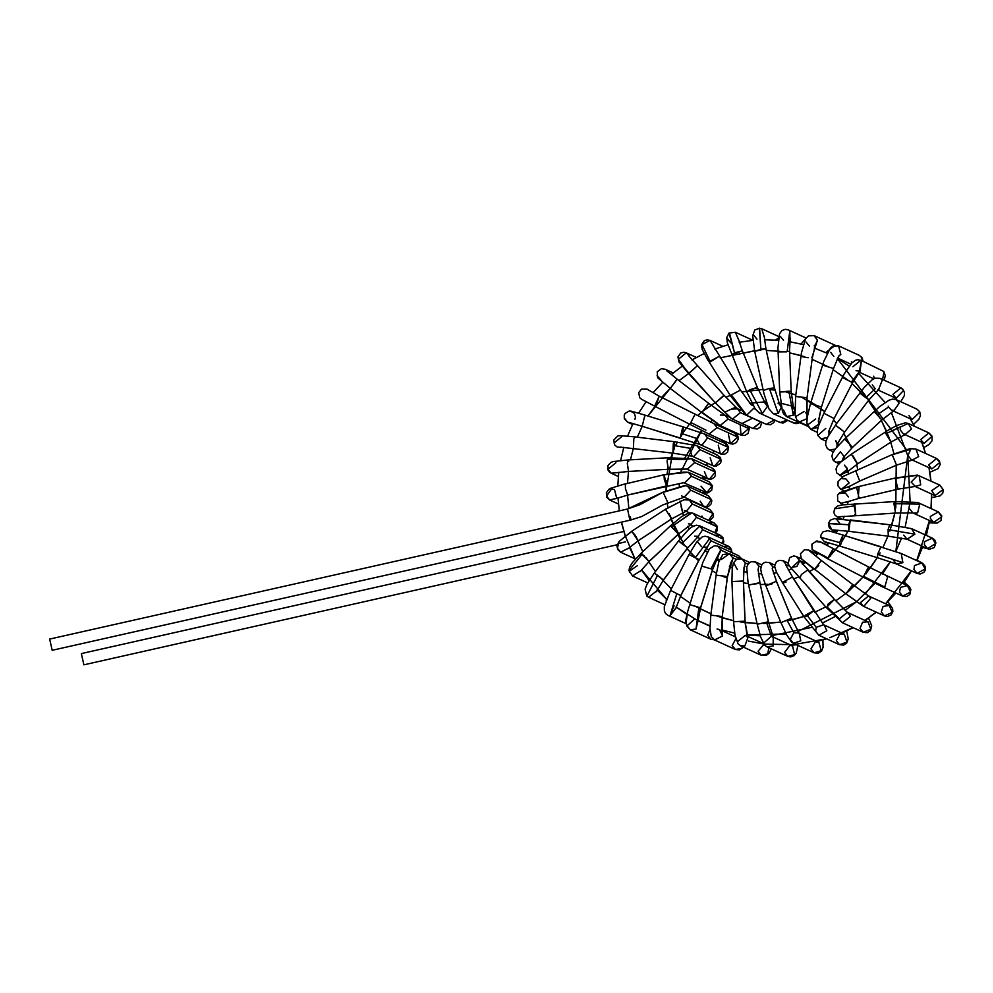 <?xml version="1.0" encoding="UTF-8"?>
<svg xmlns="http://www.w3.org/2000/svg" width="993" height="993" viewBox="0 0 993 993"><rect width="100%" height="100%" fill="white"/><g stroke="black" fill="none" stroke-linecap="round" stroke-linejoin="round"><path stroke-width="1.49" d="M617.236 544.747L83.884 664.826L81.352 653.593L623.803 531.478M709.933 509.533L713.098 513.505L708.592 520.382L713.098 513.505L709.933 509.533L689.241 500.05L692.394 504.034L686.424 511.01L692.394 504.034L713.098 513.505L692.394 504.034L689.241 500.05L683.929 499.764L665.459 509.372L671.678 518.83L665.459 509.372L683.929 499.764L685.666 499.678M702.597 517.638L701.989 516.012M669.009 513.592L671.678 518.83L638.065 540.788L631.846 531.329L619.024 541.508L631.871 531.156L665.484 509.21L683.929 499.764M625.503 541.806L618.478 543.568L617.447 548.235L620.6 552.207L628.544 548.161L620.6 552.207L617.696 549.477L617.001 546.063L619.024 541.508L618.478 543.568L619.024 541.508L631.846 531.329L638.164 540.8L671.678 518.83M631.846 531.329L635.396 535.537M709.908 522.603L713.955 522.839L717.107 526.824L714.799 532.745L717.107 526.824L713.955 522.839L693.251 513.356L696.416 517.341L691.066 524.316L696.416 517.341L717.107 526.824L696.416 517.341L693.251 513.356L691.5 512.847L671.467 526.911L678.405 534.048L671.467 526.911L691.749 512.909L688.559 513.021L681.459 516.757L670.647 525.657L671.467 526.911L670.647 525.657L641.242 553.126L649.099 561.43M673.75 528.425L678.405 534.048L649 561.517L678.405 534.048M688.459 523.82L691.438 524.155L678.504 534.06L649.099 561.529L642.061 554.379L644.358 555.894M642.061 554.379L628.966 570.603L629.351 571.223L628.966 570.603L642.061 554.379M641.242 553.126L632.355 562.659L629.612 567.127L628.966 570.603L632.615 576.002L640.696 570.764L632.504 575.952M629.463 572.018L629.351 571.223L637.506 565.588M715.68 535.153L720.198 535.215L723.363 539.199L722.544 543.556L723.363 539.199L720.198 535.215L699.494 525.731L702.659 529.716L698.017 536.617L702.659 529.716L723.363 539.199L702.659 529.716L699.953 525.967L696.279 525.173L691.401 527.209L687.801 530.274L678.567 540.9L687.752 547.838L681.645 543.494L699.953 525.967L681.645 543.494L678.567 540.9L680.9 542.426M687.653 547.813L663.361 579.974L687.653 547.813M678.567 540.9L654.275 573.06L663.361 579.974L656.596 574.575M657.354 575.655L646.927 596.135L657.354 575.655M654.275 573.06L647.026 584.244L645.09 589.134L646.728 595.999L648.566 597.277L656.559 591.009L648.566 597.277L646.927 596.135M666.142 600.256L666.514 599.164M723.525 546.423L728.49 546.274L731.655 550.259L731.667 552.53L731.655 550.259L728.49 546.274L707.798 536.791L710.951 540.775L707.078 547.491L710.951 540.775L731.655 550.259L710.951 540.775L707.798 536.791L704.943 536.232L702.15 536.928L696.329 542.463L689.005 554.504L699.246 559.767L695.274 557.768L709.809 538.367L695.274 557.768L690.433 555.199M699.159 559.729L680.701 595.589L699.159 559.729M689.005 554.504L670.56 590.363L680.701 595.589L671.976 591.058M674.086 605.78L669.94 615.871L667.954 615.375L669.94 615.871L676.816 593.64L669.94 615.871L675.724 608.212M670.56 590.363L664.305 606.661L664.367 610.943L665.583 613.5L667.855 615.337M686.151 622.586L685.493 620.873L686.759 615.933M741.697 558.836L738.581 555.695L741.461 558.749L738.581 555.695L717.877 546.212L721.042 550.196L717.976 556.564L721.042 550.196L727.521 553.163L721.042 550.196L717.877 546.212L714.6 545.678L709.436 548.769L702.821 562.497L687.628 611.663L686.138 622.164L686.709 625.813L690.209 629.761L696.006 629.09L697.645 621.841L696.006 629.09L698.948 607.331L700.586 607.952L712.626 569.461L711 568.852L712.552 569.411L700.499 607.902L690.222 604.762L698.948 607.331L696.006 629.09L690.209 629.761L687.044 625.789L694.604 619.135M720.881 549.613L711 568.852L720.881 549.613M702.274 566.283L711 568.852L701.654 566.022M690.209 629.761L710.901 639.244L714.054 639.691L710.901 639.244L707.748 635.259L709.983 629.401M736.322 559.369L732.611 557.681L732.722 559.158L730.376 563.54L732.722 559.158L732.611 557.681L736.322 559.369M721.39 559.444L729.445 553.697L732.611 557.681L729.445 553.697L722.854 554.541L718.858 561.653L716.102 575.133L710.827 615.064L709.958 628.693L711.311 636.612L714.637 640.001L722.581 635.917L721.7 631.436M732.722 559.158L727.509 576.648L732.722 559.158M716.226 575.22L727.348 576.548L716.102 575.133M727.435 576.585L722.234 616.579L727.435 576.585M710.951 615.151L722.159 616.516L710.951 615.151M722.06 616.479L722.581 635.917L722.06 616.479M717.045 629.028L719.428 629.537L722.581 635.917L714.538 639.951M714.637 640.001L735.341 649.484L741.523 648.466L742.776 646.803L741.523 648.466L735.341 649.484L732.176 645.5L735.801 638.884M747.915 564.185L745.321 562.994L743.894 568.145L745.321 562.994L747.915 564.185M737.365 569.486L734.112 563.714M749.665 562.46L742.156 559.022L745.321 562.994L742.156 559.022L736.694 559.158L733.442 562.907L732.251 568.269L731.94 581.55L743.36 581.017L731.94 581.55L733.591 621.717L745.011 621.171L747.878 637.717L744.837 621.395M744.949 566.519L744.092 567.276L744.949 566.519M743.36 581.017L745.011 621.171L743.36 581.017L731.953 581.526M745.011 621.171L733.591 621.717L734.994 635.259L738.122 643.911L740.505 645.773L744.874 645.897L747.878 637.717L744.874 645.897L740.48 645.748M737.352 641.788L745.296 635.309L747.282 637.01L745.085 621.246L743.434 581.079L744.092 567.276M740.505 645.773L761.209 655.243L767.75 653.89L768.83 647.721L767.75 653.89L761.209 655.243L758.044 651.271L764.027 644.283M760.874 566.966L758.776 565.998L758.056 570.181L758.776 565.998L760.874 566.966M755.524 561.976L758.776 565.998L755.611 562.013L751.378 561.678L748.35 563.627L746.748 567.239L747.965 581.662L748.66 585.088L759.906 582.643L748.66 585.088L757.2 624.274L768.371 621.755L766.596 622.71L771.387 636.252L766.596 622.71M758.069 583.524L748.97 584.803M759.831 582.568L768.371 621.755L759.831 582.568M768.371 621.755L757.2 624.274L760.812 637.382L764.784 645.239L767.03 646.89L773.137 645.959L773.262 637.382L773.137 645.959L766.944 646.853M763.865 642.918L771.387 636.252L773.41 637.63L768.445 621.829L759.906 582.643L758.093 569.188M767.03 646.89L787.734 656.373L794.599 654.635L792.526 645.909L794.599 654.635L787.734 656.373L784.569 652.401L789.944 645.413L792.526 645.909L773.063 636.997M774.701 567.562L772.566 566.581L772.405 569.572L772.566 566.581L774.701 567.562M769.352 562.572L772.566 566.581L769.414 562.609L765.466 562.187L763.654 562.932L761.83 564.694L760.712 568.989L761.482 573.358L765.789 585.647L776.439 581.277L765.789 585.647L780.945 622.648L791.52 618.217L787.35 620.824L793.792 632.777L787.35 620.824M772.194 583.822L765.789 585.647M776.365 581.215L791.52 618.217L776.365 581.215M791.52 618.217L780.945 622.648L786.667 634.949L791.595 642.148L793.407 643.352L800.78 640.808L799.228 633.497L800.78 640.808L793.407 643.352L790.242 639.368L793.792 632.777L798.198 632.889L818.89 642.372L821.248 650.676L818.89 642.372L815.327 641.999L810.946 648.851L814.099 652.823L821.248 650.676L814.099 652.823L818.306 653.183L821.559 651.011L823.048 647.448L822.936 639.914M789.435 566.184L786.282 564.744L786.394 566.308L786.282 564.744L789.435 566.184M783.055 560.722L786.282 564.744L783.129 560.76L779.133 560.35L776.389 561.864L774.577 566.06L776.427 572.129L782.782 583.176L784.42 581.315L792.501 577.032L784.42 581.315L782.782 583.176L804.094 616.889L805.733 615.027L813.826 610.732L807.421 615.722L804.094 616.889L818.815 635.235L826.834 630.754L824.264 625.131L826.834 630.754L818.815 635.235L815.663 631.25L816.221 627.34L807.421 615.722L816.221 627.34L823.607 624.771L844.311 634.254L846.917 642.123L844.311 634.254L839.793 634.192L836.354 640.733L839.519 644.718L846.917 642.123L839.519 644.718L818.815 635.235M786.108 582.01L782.782 583.176M792.439 576.97L813.751 610.683L792.439 576.97M813.751 610.683L805.733 615.027L804.094 616.889M804.802 562.944L799.539 560.536L804.802 562.944M799.502 560.524L792.203 567.251M801.5 558.91L796.349 556.539L799.502 560.486L796.349 556.539L793.779 555.956L789.696 557.569L788.107 563.49L789.361 566.072L825.965 607.17L842.511 622.797L850.455 616.281L847.625 612.507L850.455 616.281L842.511 622.797L827.032 606.909L828.236 603.881L834.405 599.375L827.032 606.909L839.37 618.9L847.302 612.346L867.994 621.817L870.824 629.239L867.994 621.817L862.607 622.214L860.05 628.308L863.202 632.28L870.824 629.239L863.202 632.28L842.511 622.797M800.197 577.529L801.401 574.5L800.197 577.529L799.129 577.789M801.401 574.5L807.632 570.032L801.401 574.5M807.582 569.994L834.405 599.375L807.582 569.994M792.116 567.214L796.858 566.519L799.377 561.666L798.881 559.58L834.455 599.412L828.236 603.881L827.032 606.909M815.588 555.782L814.968 555.497L815.588 555.782M817.599 554.168L808.662 550.072L811.169 552.331L808.662 550.072L804.504 549.688L800.432 553.821L801.289 558.6L814.359 569.622L821.348 560.486L814.372 569.634L802.704 559.816L845.875 593.789L863.749 606.425L870.923 598.034L868.627 595.999L870.923 598.034L863.749 606.425L845.899 593.802L852.85 584.629L850.269 589.693L845.899 593.802L862.78 605.854L860.596 602.453L868.54 595.961L889.244 605.445L892.248 612.396L889.244 605.445L883.062 606.45L881.288 611.924L884.453 615.908L892.248 612.396L884.453 615.908L863.749 606.425M818.753 565.538L814.372 569.634M821.385 560.524L852.875 584.654L845.899 593.802M815.29 541.458L820.715 542.141L816.891 540.937L811.889 544.201L812.125 549.613L827.976 558.935L833.251 548.707L827.889 557.917L812.411 549.725L827.889 557.917L827.976 558.935L863.24 577.144L868.515 566.916L866.045 573.855M830.781 555.646L827.889 557.917M820.144 541.83L868.515 566.916L833.251 548.707L868.515 566.916L863.24 577.144L881.908 586.602L884.763 587.086L887.692 576.734L886.699 576.139L887.692 576.734L884.763 587.086L863.153 576.126L884.763 587.086L881.908 586.602L902.6 596.085L910.531 592.089L907.391 585.622L910.531 592.089L902.6 596.085L899.447 592.101L900.539 587.372L907.391 585.622L868.515 566.916M828.385 543.556L824.364 541.706L826.61 542.215L824.364 541.706L820.863 537.287L839.668 542.625L842.995 535.041L841.17 543.779L839.581 546.038L839.668 542.625L821.161 537.461M824.364 541.706L820.863 537.287L820.913 535.128L822.961 531.838L827.777 530.684L831.414 531.59L842.97 535.041L839.668 542.625L839.581 546.038L877.514 557.743L877.601 554.33L880.928 546.746L842.995 535.041L880.928 546.746L877.601 554.33L877.514 557.743L896.418 563.95L902.873 562.671L901.21 553.486L902.873 562.671L877.601 554.33L902.873 562.671L896.418 563.95L893.253 559.965M896.418 563.95L917.11 573.42L925.128 568.927L921.901 562.957L925.128 568.927L917.11 573.42L913.957 569.448L914.503 565.551L921.926 562.969M836.677 532.099L831.911 529.927L836.106 530.113L831.911 529.927L828.46 523.336L848.643 524.763L850.269 519.91L848.816 531.317L848.643 524.763L828.758 523.584M836.702 519.463L839.867 523.448M831.911 529.927L829.18 527.531L828.46 523.336L830.309 520.158L834.319 518.619L889.666 524.751L911.636 528.661L914.901 534.172L911.636 528.661L932.328 538.144L935.605 543.618L932.328 538.144L934.823 540.118L935.89 542.873L934.264 547.577L929.423 549.253L922.522 547.391M850.269 519.91L848.643 524.763L848.816 531.317L888.263 536.17L888.09 529.617L889.716 524.763L850.269 519.91L889.666 524.751M889.716 524.763L888.09 529.617L888.263 536.17L907.068 539.224L914.901 534.172L888.09 529.617L914.901 534.172L907.019 539.211L903.68 535.14M906.845 539.125L927.536 548.608L935.605 543.618L927.536 548.608L924.384 544.623L924.545 541.657L932.328 538.144M841.592 518.967L837.335 517.018L843.032 516.41L837.285 516.993M834.964 508.739L854.179 505.847L854.849 503.774L855.718 514.784L854.179 505.847L834.964 508.739M837.335 517.018L834.976 515.156L833.822 512.425L834.716 508.366L837.72 505.946L842.287 504.878L894.532 501.589L917.656 502.446L919.766 504.121L917.656 502.446L938.36 511.929L941.637 516.894L938.36 511.929L930.342 516.422L930.404 518.408L933.569 522.392L941.637 516.894L933.569 522.392L912.865 512.909L909.7 508.925M854.849 503.774L854.179 505.847L855.718 514.784M894.619 501.602L893.948 503.687L895.487 512.624L893.948 503.687L894.532 501.589M893.948 503.687L919.766 504.121L893.948 503.687M913.361 513.108L917.631 512.86L919.766 504.121L917.631 512.86L913.361 513.108M912.89 512.922L895.165 513.083L841.952 516.645M847.265 501.713L840.475 503.377L847.265 501.713M843.405 504.717L837.695 500.882L837.558 495.135L839.73 492.702L839.507 493.558L856.314 487.402L839.507 493.558L845.266 492.913L848.419 496.897M856.587 487.104L859.119 498.287L898.069 489.139L915.372 486.421L911.152 482.114L917.83 475.225L895.19 478.303L898.069 489.139L895.19 478.303L917.395 475.088L895.376 477.981L856.5 487.079L839.73 492.702M915.198 486.409L920.734 484.845L919.096 475.622L920.734 484.845L915.198 486.409M914.305 486.086L935.009 495.569L943.04 489.574L939.8 485.105L943.04 489.574L935.009 495.569L931.732 490.592L939.8 485.105L917.395 475.088M848.742 486.582L841.208 489.425L849.164 482.946L846.011 478.961L842.126 478.676M840.649 489.127L837.918 485.751L838.104 481.506L843.591 476.23L892.148 454.633L896.518 465.158L892.148 454.633L910.06 448.637L915.906 449.022L918.686 456.544L915.906 449.022L936.61 458.493L939.775 462.477L936.61 458.493L939.44 461.062L940.185 464.501L938 468.696L929.895 472.258M855.581 470.508L859.715 480.935M847.91 487.203L859.876 480.972L896.518 465.158L912.741 459.883L911.115 459.474L907.962 455.502L910.718 449.295L892.384 454.732L910.718 449.295M892.248 454.645L896.518 465.158M912.493 459.908L918.686 456.544L912.493 459.908M911.115 459.474L931.819 468.957L939.775 462.477L931.819 468.957L928.654 464.985L936.61 458.493M852.677 455.502L857.642 463.843L846.855 472.258L847.153 468.2L844.348 465.134L847.513 469.106L839.557 475.585L847.501 471.551M842.486 476.925L836.702 472.941L836.032 468.944L837.384 465.729L840.674 462.167L851.349 454.198L887.965 430.341L896.753 425.488L905.281 422.819L908.198 423.428L911.462 428.964L905.331 434.388L911.462 428.964L908.198 423.428L886.29 433.544L900.44 426.816L900.241 429.907L903.407 433.891L905.641 434.301L891.255 441.885L885.061 432.253L891.255 441.885L857.642 463.843L851.349 454.198L857.058 463.421M885.061 432.253L890.671 441.475M904.834 434.549L924.098 443.374L931.93 436.411L928.889 432.911L931.93 436.411L924.098 443.374L921.231 440.346L920.945 439.39L928.889 432.911L932.042 436.163L932.042 440.805L928.827 444.591L923.775 447.62M843.616 457.115L841.965 461.05L843.616 457.115M841.17 461.72L835.448 462.241L841.17 461.72M833.437 460.603L840.339 451.815M840.488 451.889L843.504 455.799M848.059 442.096L852.478 447.396L844.72 438.993L852.478 447.396L881.883 419.915L874.125 411.524L881.883 419.915L894.308 410.444L891.391 410.097L888.499 407.031L877.464 414.615L888.499 407.031L888.226 406.125M838.948 463.843L833.326 460.566L831.898 456.284L832.705 453.093L835.361 448.898L844.72 438.993M844.621 438.98L879.562 406.658L889.095 400.167L892.583 399.087L896.183 399.633L899.224 403.158L896.183 399.633L916.874 409.116L919.717 411.723L920.474 415.397L918.972 419.145L913.535 424.408M874.125 411.524L881.883 419.915M893.948 410.606L899.224 403.158L893.948 410.606M893.266 410.965L912.083 419.58L919.754 412.145L912.083 419.58L908.93 415.595M838.018 443.784L837.397 443.486L838.018 443.784M837.298 443.71L836.814 447.098L837.298 443.71M833.388 451.778L829.304 449.903L835.125 449.196L829.192 449.854M835.895 440.768L837.248 443.424M841.679 429.696L835.473 425.227L844.559 432.141L868.85 399.98L859.764 393.067L868.85 399.98L879.103 388.983M829.304 449.903L827.256 448.402L825.617 444.616L825.928 441.488L827.864 436.771L835.473 425.227M835.374 425.203L864.344 387.282L872.102 379.835L875.181 378.184L880.17 378.333L882.355 380.071L880.232 378.37L900.936 387.841L903.605 390.423L900.936 387.841L892.98 394.333L896.145 398.305L903.605 390.423L896.145 398.305L877.849 389.926M859.764 393.067L868.85 399.98M865.97 397.535L875.218 388.722L872.276 384.85M878.693 389.256L882.355 380.071L878.693 389.256M830.086 432.874L828.956 432.365L828.944 434.797L828.956 432.365L830.086 432.874M826.015 441.14L821 438.844L827.454 437.578L820.938 438.807M817.959 435.319L825.791 428.38M828.696 431.459L834.12 418.549L823.979 413.311L834.12 418.549L852.577 382.677L842.424 377.452L852.577 382.677L860.497 370.563L859.392 371.047L861.477 360.608L860.72 360.211M821 438.844L817.723 435.331L817.239 431.272L818.406 426.109L823.892 413.274L844.137 374.063L851.771 362.991L855.457 360.26L857.815 359.702L861.477 360.608L860.062 370.972M823.979 413.311L834.12 418.549M852.577 382.677L842.337 377.414M856.053 370.724L859.764 371.059L851.46 382.069M852.888 366.74L860.844 360.26L883.77 371.456L885.272 375.652L884.254 380.207M882.628 379.463L883.969 371.879L882.628 379.463M874.56 378.42L873.592 376.223M818.989 424.383L818.393 421.553L819.424 423.192L818.989 424.098L810.921 429.423L807.669 424.88L815.712 418.959M817.189 432.303L810.921 429.423L818.046 427.313M821.422 407.018L810.573 403.63L821.422 407.018L818.393 421.255L818.989 424.098L818.393 421.255L821.484 407.018L810.499 403.58L823.743 361.489L830.384 348.096L832.804 346.123L838.588 345.874L840.81 354.389L838.588 345.874L859.293 355.357L862.073 357.828L863.116 361.303M818.406 422.099L821.484 407.018L833.524 368.54L822.552 365.101M838.961 355.767L840.81 354.389L838.526 356.413L833.524 368.54M838.626 356.264L840.81 354.389L838.626 356.264M833.797 356.338L830.644 352.354M862.545 361.042L861.44 357.083L862.545 361.042M851.733 363.041L851.336 361.837M807.508 415.558L807.408 416.204L807.508 415.558M807.508 425.674L799.34 421.938L807.073 418.636L799.328 421.938M796.076 416.34L804.131 411.487M806.44 413.436L807.297 415.459L806.44 413.436M795.691 396.468L807.024 397.908L807.048 418.674L806.589 397.734L795.616 396.406L801.463 352.701L805.608 338.7L808.476 335.87L814.161 335.646L817.413 340.264L814.161 335.646L835.287 345.341L826.908 351.609L827.343 352.887M808.165 357.728L800.892 356.475M811.864 357.803L817.413 340.264L811.864 357.803M815.03 345.527L817.413 340.264L815.03 345.527M809.369 346.098L806.204 342.126M807.756 426.27L805.522 424.768M807.334 426.096L786.642 416.626L793.283 415.148L794.586 410.134L793.32 407.577L794.685 410.183L793.283 415.148L786.642 416.626L783.551 409.985M779.766 392.036L791.198 391.49L788.876 391.205L793.283 415.148L788.876 391.205L779.691 391.962L777.941 347.997L779.53 333.797L782.037 330.483L785.314 329.316L788.293 329.875L806.068 338.017M791.433 406.162L793.457 407.912L791.198 391.49L789.534 351.323L778.115 351.87L789.534 351.323L790.18 338.154M786.779 351.832L778.115 351.87M787.226 351.038L789.807 330.905L787.226 351.038M783.502 340.338L780.337 336.354M789.969 339.047L789.807 330.905L789.969 339.047M800.954 344.025L805.435 338.985M799.886 422.695L796.249 423.663L793.879 423.105L799.539 422.521L793.879 423.105L792.402 422.099M781.367 407.242L778.189 413.448L773.063 413.56L778.189 413.448L781.367 407.242M777.978 403.158L779.592 404.387L774.466 387.953L769.376 388.424L763.294 390.472L769.376 388.424L778.189 413.448L769.376 388.424L774.466 387.953L765.926 348.766L754.68 351.224L752.694 335.634L754.891 329.924L759.633 328.236L760.849 349.251L765.926 348.766L754.767 351.299L760.849 349.251L759.384 328.174L761.768 328.745L764.176 336.962L761.768 328.745L778.735 336.515M779.443 404.139L781.131 407.142L779.443 404.139M756.976 339.209L753.811 335.224M775.533 340.065L778.487 337.968M787.896 420.362L783.03 423.08L780.088 422.509L787.375 420.126L780.088 422.509L778.984 421.839M780.088 422.509L759.384 413.038L762.413 413.498L767.341 406.547L765.243 403.208L768.048 406.882L767.341 406.547L762.413 413.498L759.335 413.001M756.778 388.04L749.678 389.79L762.413 413.498L749.678 389.79L757.349 387.407L765.38 403.369L764.225 402.587M749.678 389.79L746.773 391.838L749.678 389.79M759.384 413.038L755.288 409.054L746.773 391.838M741.622 351.038L734.522 352.788L731.618 354.824L734.522 352.788L741.622 351.038L731.618 354.824M746.699 391.763L727.422 342.995L726.69 337.719L728.986 333.077L734.522 352.788L729.47 333.065M738.37 339.308L735.391 332.295L738.37 339.308M735.329 332.258L728.986 333.077M730.6 342.746L727.447 338.774M775.036 420.2L773.808 422.584L770.27 424.793L766.373 424.359L774.379 419.902L766.373 424.359L765.665 423.974M755.388 409.203L753.625 408.396L746.637 415.223L745.669 414.875L746.637 415.223L753.625 408.396L755.388 409.203M712.813 344.943L740.344 389.864L751.142 404.784M746.637 415.223L731.345 394.929L730.687 396.07L731.345 394.929L746.637 415.223M766.373 424.359L745.669 414.875L730.687 396.07M740.281 390.175L731.345 394.929L740.281 390.175M718.969 356.475L710.032 361.229L709.374 362.371L710.032 361.229L718.969 356.475L709.374 362.371M710.032 361.229L702.001 344.645L710.032 361.229M701.505 344.819L709.983 340.4L713.259 345.502L709.983 340.4L707.165 339.829L704.385 340.624L701.505 344.819L702.225 349.499L707.364 359.168L730.625 396.008M709.921 340.376L722.854 346.296M761.892 422.31L760.216 427.176L757.349 428.939L753.153 428.579L761.06 421.926L752.868 428.442M753.153 428.579L732.449 419.096L740.406 412.616L737.588 408.806L740.406 412.616L761.097 422.099L740.406 412.616L732.449 419.096L731.543 418.574L715.556 403.059L688.72 373.678L715.556 403.059M731.742 409.104L737.65 408.855L723.996 395.251L715.444 402.873L730.935 418.19L715.494 403.009L679.038 361.986L688.72 373.678L697.185 365.908L688.621 373.492L678.331 359.317L686.287 352.838L689.192 355.941L686.287 352.838L683.78 352.254L680.701 353.049L677.934 356.884L679.026 361.961M730.947 418.214L732.449 419.096M715.444 402.873L724.021 395.562M697.185 365.908L688.72 373.678M689.452 356.822L689.192 355.941L689.452 356.822M681.496 363.301L678.989 361.03M748.859 426.605L749.343 428.616L748.064 433.42L744.874 435.455L741.001 435.12L748.784 428.566L747.506 425.997L748.784 428.566L741.001 435.12L740.219 424.979M748.784 428.566L728.08 419.083L720.124 425.563L728.08 419.083L748.784 428.566M720.335 415.062L725.027 415.148L728.08 419.083L725.002 415.136L708.779 403.419L701.803 412.579L708.779 403.419L677.251 379.252L670.287 388.412L701.803 412.579L670.25 388.387L677.251 379.252L666.812 370.823M717.79 423.552L702.299 412.467L717.79 423.552M740.828 435.046L720.124 425.563L701.803 412.579L708.543 403.394M677.015 379.227L670.287 388.412L657.639 377.725L657.242 371.779L661.375 368.701L665.049 369.21L673.18 372.934M667.557 371.506L666.899 370.588L667.557 371.506M660.829 379.897L657.093 375.689M691.538 422.844L705.936 430.155L691.538 422.844L689.887 424.346L695.15 414.118L689.887 424.346L709.076 434.078L717.033 427.598L713.868 423.614L717.033 427.598L737.737 437.081L717.033 427.598L709.076 434.078L730.414 443.809L737.737 437.081L734.572 433.097L737.737 437.081L730.414 443.809L728.378 434.102M689.887 424.346L654.61 406.125L689.887 424.346L654.61 406.125L659.24 396.195L654.61 406.125L641.652 399.323L639.691 397.696L638.698 392.62L641.515 389.095L646.89 389.033M734.572 433.097L713.868 423.614L659.24 396.195L647.312 389.306M659.24 396.195L656.261 404.635L647.945 416.017L670.238 388.375L661.983 396.989M647.895 389.628L647.151 389.157L647.895 389.628M696.416 438.385L682.501 433.804L696.416 438.385L699.643 444.392L702.2 444.889L707.587 437.913L704.434 433.929L707.587 437.913L728.291 447.384L707.587 437.913L702.2 444.889L699.643 444.392L721.452 454.248L728.291 447.384L725.126 443.412L728.291 447.384L721.452 454.248L720.335 453.875L718.262 445.149M725.126 443.399L704.434 433.929L683.544 427.015L682.551 428.057L680.155 438.012L682.551 428.057L683.544 427.015L682.501 433.804L680.131 438L642.198 426.295L680.131 438M683.544 427.015L645.611 415.31L644.618 416.352L642.198 426.295L644.618 416.352L645.611 415.31L631.598 411.239L629.165 411.052L625.069 413.436L624.249 415.099L624.312 418.686L627.588 422.162L629.86 422.67L627.588 422.162L624.436 418.177M630.716 411.226L634.378 413.373L635.495 417.122L634.899 419.344M713.061 452.634L720.235 457.326L721.203 460.615L720.558 463.172L715.866 466.276L712.788 465.655L714.389 466.114L720.744 459.176L717.579 455.191L720.744 459.176L714.389 466.114L712.788 465.655L710.181 457.785M720.744 459.176L700.04 449.692L693.623 456.631L692.282 456.259L693.623 456.631L700.04 449.692L720.744 459.176M712.788 465.655L692.096 456.184L689.539 448.191L674.756 445.708L689.539 448.191M717.591 455.204L696.887 445.72L700.04 449.692L696.887 445.72L674.309 441.724L673.266 443.883L672.906 453.143L673.266 443.883L674.309 441.724L674.756 445.708L672.857 453.131L620.315 447.135M674.309 441.724L634.862 436.883L633.807 439.043L633.41 448.277L633.807 439.043L634.862 436.883L620.265 435.629L617.795 435.952L613.773 440.06L614.816 445.149L617.162 446.974L620.848 447.322L617.162 446.974M614.009 442.99L621.953 436.51M615.759 472.792L628.594 471.452L627.315 463.483L627.961 459.958L627.315 463.483L628.519 471.439L668.363 469.292L667.085 461.311L667.73 457.798L667.085 461.311L668.277 469.279L686.672 469.081L709.461 479.073L715.32 472.085L712.155 468.1L715.32 472.085L709.461 479.073L707.364 478.564L704.372 471.613M715.32 472.085L694.616 462.601L687.181 469.292L694.616 462.601L715.32 472.085M685.455 459.474L691.463 458.629L694.616 462.601L691.463 458.629L667.73 457.798L668.426 459.238L685.455 459.474L668.426 459.238M667.73 457.798L627.961 459.958L628.656 461.397M627.961 459.958L613.252 461.559L611.03 462.328L608.001 465.506L607.952 469.863L609.379 471.998L611.142 473.189L616.678 472.705L611.142 473.189L607.977 469.217L615.933 462.726M683.11 482.511L706.817 492.702L712.192 485.726L709.027 481.742L712.192 485.726L706.817 492.702L701.008 486.235M712.192 485.726L691.488 476.243L684.462 483.045L691.488 476.243L712.192 485.726M684.127 472.072L688.323 472.258L691.488 476.243L688.323 472.258L664.007 474.753L664.317 479.631L666.626 485.962L664.317 479.631L664.205 474.84L684.127 472.072L664.205 474.84L666.539 485.949L627.837 495.01M683.532 482.722L627.75 495.06L625.441 488.73L625.329 483.951L625.441 488.73L627.663 495.048L666.539 485.949M664.007 474.753L625.329 483.951M625.131 483.852L610.856 488.221L608.734 489.462L606.363 492.789L606.735 497.183L609.702 500.013L616.529 498.3L609.702 500.013L606.537 496.028L611.477 489.09L614.493 489.549L616.69 498.089M681.508 495.867L703.491 506.157L706.557 506.604L711.435 499.665L708.282 495.693L711.435 499.665L706.557 506.604L703.491 506.157L700.202 501.18M711.435 499.665L690.743 490.194L684.202 497.108L690.743 490.194L711.435 499.665M708.282 495.693L687.578 486.21L690.743 490.194L687.578 486.21L684.673 485.577L663.25 492.069L640.088 504.63L627.539 509.012L49.65 639.082L52.182 650.303L629.972 520.22L641.689 516.546L662.691 505.003L684.45 497.083L682.787 496.674M685.418 485.701L663.163 492.379L667.842 502.57L663.163 492.379L685.418 485.701M663.225 492.081L627.539 509.012L629.885 520.208L627.539 509.012L663.225 492.081M627.539 509.012L629.885 520.208M906.336 449.506L837.36 358.56L849.214 366.082M858.349 373.083L885.123 402.488M891.255 412.232L907.739 455.551L895.835 551.525L901.557 538.094M882.429 574.028L890.361 561.827L865.35 593.839M797.925 631.498L856.574 601.721L845.13 610.335M835.051 616.616L822.415 623.021M811.318 627.464L772.405 635.52M760.29 635.83L746.674 634.974M734.634 633.124L721.526 629.885L734.634 633.124M709.958 625.913L697.731 620.451L709.958 625.913M695.882 619.495L676.034 606.959L687.032 614.468M666.551 599.176L641.416 569.746M629.45 547.267L635.185 559.27L625.292 535.922M625.267 535.823L621.506 522.132M748.548 641.093L763.84 644.023M790.825 645.14L826.524 638.772L816.817 641.416M829.776 637.717L853.012 627.613L841.779 633.1M864.94 620.414L876.174 612.11L864.94 620.414M903.034 583.623L911.363 570.789L885.582 603.769L895.736 592.945M916.738 560.598L929.473 520.518L916.738 560.598M931.012 508.565L931.571 493.993L931.012 508.565M930.875 481.022L928.964 467.653L930.875 481.022M925.513 453.416L921.752 442.295L925.513 453.416M914.491 426.307L910.171 418.698L914.491 426.307M896.468 399.769L894.556 397.585L896.468 399.769M850.728 364.158L847.786 362.743M681.061 506.579L683.42 515.454L680.106 501.093M687.789 526.364L689.142 529.033L687.789 526.364M701.641 546.771L697.123 541.421M704.943 550.172L707.165 552.257L704.943 550.172M716.4 559.506L719.006 561.194L716.4 559.506M792.973 406.398L780.672 403.146M766.224 401.755L749.752 403.22L766.224 401.755M735.664 407.167L724.418 412.331M712.291 420.387L710.429 421.913L712.291 420.387M685.033 457.574L701.666 430.379L680.937 471.737L681.533 468.981M679.398 483.517L679.274 486.384L679.398 483.517M700.164 491.969L700.301 490.393L700.164 491.969M702.2 478.614L702.734 476.441L702.2 478.614M706.371 465.456L707.339 463.16L706.371 465.456M712.664 452.945L713.917 450.934L712.664 452.945M720.943 441.488L722.172 440.085L720.943 441.488M731.034 431.471L731.742 430.888L731.034 431.471M742.64 423.217L752.719 418.103L742.64 423.217M630.307 516.732L631.027 519.984M636.029 536.53L642.781 551.698L636.029 536.53M646.182 557.843L655.43 571.534L646.182 557.843M659.861 577.007L671.33 588.849L659.861 577.007M680.391 596.408L690.048 603.099L680.391 596.408M696.043 606.661L710.988 613.823L698.712 608.113M722.085 617.758L733.542 620.699L717.442 616.243M740.219 621.916L757.026 623.467L745.147 622.599M768.768 623.294L780.697 622.052L763.667 623.492M787.089 620.935L803.833 616.467L792.228 619.806M814.781 612.247L825.704 606.897L814.781 612.247M835.758 600.827L845.639 593.603L835.758 600.827M850.194 589.792L863.016 577.02L854.489 585.882M870.402 567.884L877.278 557.669M887.99 536.133L882.976 547.379L888.052 535.972M891.838 525.024L894.842 513.096L889.865 531.081M895.785 507.957L896.22 465.407L895.785 507.957M894.06 454.037L890.733 442.22L894.023 453.851M886.55 431.223L881.337 420.436L889.12 437.615M880.431 418.785L868.316 400.7L875.305 410.332M865.263 396.989L852.093 383.608L860.608 391.825M848.432 380.493L833.164 369.681L848.432 380.493M827.839 366.616L812.125 359.329L827.839 366.616M804.541 356.661L789.596 352.85L801.016 355.593M780.051 351.348L766.286 350.417L780.051 351.348M754.581 350.752L720.099 357.852L755.524 350.69M688.633 373.567L679.038 380.629L688.633 373.567M699.655 444.392L642.223 426.295L637.32 437.181L642.21 426.295L629.003 422.459M633.422 448.29L630.443 459.833L633.422 448.29M628.482 471.414L627.514 483.306L628.482 471.414M627.551 494.973L628.867 508.664L627.551 494.973M667.966 507.634L667.135 502.93L667.966 507.634M672.596 452.671L666.055 490.902L666.278 480.91M666.998 474.22L667.941 468.758M670.834 457.649L674.52 448.004M675.538 445.807L677.375 442.108M682.737 433.072L689.477 424.135L682.737 433.072M697.756 415.459L701.381 412.256L697.756 415.459M715.668 402.277L701.741 411.958L715.121 402.599M725.809 397.225L730.265 395.437L725.809 397.225M741.709 391.987L763.009 389.43L741.709 391.987M769.724 389.616L774.95 390.088M786.344 392.148L795.877 395.028M802.257 397.585L824.811 411.685L820.988 408.632M833.437 419.902L836.627 423.552L833.437 419.902M851.584 448.24L843.74 433.246L850.505 445.758M856.711 464.451L857.679 469.404L856.711 464.451M859.044 486.52L858.225 498.498M854.836 514.324L854.539 515.293M848.407 530.423L842.163 541.098L848.01 531.218M827.231 558.55L838.8 545.79L831.489 554.367M813.639 569.076L809.208 571.757L813.639 569.076M798.459 577.045L793.68 578.894L798.459 577.045M783.787 581.848L782.174 582.221M765.293 584.43L760.253 584.505M748.35 583.611L743.509 582.817L748.35 583.611M722.743 576.312L727.224 578.174M716.375 573.197L712.204 570.814L716.375 573.197M695.1 557.582L687.082 548.719L698.588 560.822M684.152 544.847L670.56 517.676L675.563 530.349M677.797 534.718L680.168 538.827M760.315 584.505L767.502 584.306M816.184 405.218L806.8 399.745M795.803 394.991L791.297 393.501M880.083 552.865L879.004 554.764M877.353 557.557L866.715 572.638M746.537 634.961L786.133 633.931M856.574 601.721L875.764 582.593M905.157 527.047L909.873 503.302M910.097 501.328L907.739 455.551M827.132 353.285L826.213 352.863L827.132 353.285M796.436 644.742L764.523 644.109M709.647 520.866L713.148 517.142L713.408 513.853L709.995 509.558M689.514 512.835L685.902 511.184M684.45 510.514L686.734 510.923L671.777 518.842L638.164 540.8L627.899 548.831M620.6 552.207L634.912 558.761M715.543 533.08L717.12 530.696L717.132 526.153L713.955 522.839M693.3 526.042L690.371 524.701M649.099 561.529L640.249 571.509M632.615 576.002L647.734 582.928M723.14 543.829L723.785 541.557L722.916 537.61L720.198 535.215M699.804 538.529L697.148 537.312M694.703 536.195L698.427 536.344L687.752 547.838L663.448 579.999L656.311 591.716M648.566 597.277L664.727 604.675M732.126 552.741L730.587 547.826L728.49 546.274M708.63 549.837L706.073 548.67M702.994 547.255L707.5 547.081L699.246 559.767L680.788 595.626L675.625 608.858M667.954 615.375L686.237 623.753M719.553 559.63L716.921 558.438M718.373 556.006L712.626 569.461L700.586 607.952L697.669 622.388M697.719 620.551L701.703 622.375M710.901 639.244L714.215 639.79M739.847 558.463L729.445 553.697M732.325 567.661L729.47 566.358M730.699 562.82L727.509 576.648L722.234 616.579L721.787 631.871L719.428 629.537M721.576 630.518L735.292 636.798M735.366 649.496L739.437 649.881L743.62 647.188M746.959 636.066L763.629 643.7M771.362 648.876L769.078 653.171L766.546 655.206L761.209 655.243M761.743 564.831L755.611 562.013M797.925 645.425L796.138 653.245L794.152 655.641L790.676 656.932L787.734 656.373M774.689 565.029L769.414 562.609M798.198 632.889L799.353 633.658L791.595 618.279L776.439 581.277L772.219 568.517M793.407 643.352L814.099 652.823M787.983 562.994L783.129 560.76M823.607 624.771L792.501 577.032L785.972 565.278M846.681 630.965L848.258 638.933L846.582 643.315L843.727 645.078L839.519 644.718M834.455 599.412L847.302 612.346M868.552 618.08L871.73 625.863L870.439 630.667L867.249 632.69L863.202 632.28M810.437 551.674L821.348 560.486M852.875 584.654L868.54 595.961M887.941 601.671L892.608 608.585L892.868 611.601L891.093 614.915L887.556 616.479L884.564 615.958M827.157 544.971L819.721 541.557M904.275 582.196L909.315 586.689L910.866 589.445L909.824 594.459L906.932 596.445L902.749 596.148M825.779 542.017L839.581 546.038M842.97 535.041L901.21 553.486L921.901 562.957M917.11 573.42L920.101 574.041L923.85 572.353L925.116 570.441L925.228 566.469L922.658 563.304L917.11 560.251M835.063 530.101L848.816 531.317M929.237 522.877L937.181 523.088L940.992 520.531L941.761 515.876L938.422 511.954M846.272 502.16L859.119 498.287M931.719 497.592L939.999 495.929L942.754 493.211L943.35 489.909L939.887 485.143M843.926 490.666L841.22 489.425M908.198 423.428L928.889 432.911M843.181 457.847L852.478 447.396M835.783 440.681L837.049 444.405L844.559 432.141M900.738 401.731L904.288 395.748L904.549 392.794L903.022 389.393L900.936 387.841M859.082 372.114L873.716 378.817M810.921 429.423L807.359 425.252L806.899 422.497L807.259 417.159L810.499 403.58M837.608 358.076L850.765 364.108M807.135 412.852L806.316 412.48M805.683 412.579L806.527 413.87L807.024 397.908L812.299 357.976L815.365 344.794L814.223 345.825M799.34 421.938L796.969 420.064L795.095 415.384L795.616 396.406M794.698 407.651L793.122 406.931M786.642 416.626L783.589 413.82L782.397 411.189L779.691 391.962M780.87 404.486L779.244 403.741M793.879 423.105L773.187 413.622L768.967 408.917L763.977 393.687L754.68 351.224M765.926 348.766L764.213 335.944M766.894 403.816L765.069 402.984M757.349 387.407L742.193 350.392L738.171 338.241M735.391 332.295L752.868 340.289M753.253 405.69L751.031 404.672M740.542 410.146L737.538 408.768M723.996 395.251L688.807 355.904M686.287 352.838L696.354 357.443M729.843 417.358L725.002 415.136M701.778 412.554L670.25 388.387M735.987 432.824L737.923 436.237L738.196 439.254L736.421 442.568L732.884 444.132L729.892 443.61M722.283 440.209L727.05 444.467L728.601 447.235L727.559 452.237L724.667 454.223L720.484 453.938M627.588 422.162L632.591 424.445M692.096 456.184L672.906 453.143M702.659 477.447L709.002 479.172L711.696 478.986L714.215 477.41L715.481 475.275L714.761 470.248L712.155 468.1L691.463 458.629M611.142 473.189L618.329 476.491M702.163 492.888L707.848 492.9L711.658 490.343L712.428 485.689L709.089 481.766M709.027 481.742L688.323 472.258M627.75 495.06L615.511 498.759M609.702 500.013L618.478 504.034M705.427 507.473L708.481 506.504L711.236 503.786L711.832 500.497L708.369 495.73M702.585 622.785L709.945 626.149M731.891 430.95L731.183 431.545M722.333 440.147L721.104 441.562M714.079 451.008L712.825 453.019M707.5 463.234L706.532 465.531M702.895 476.516L702.361 478.688M700.45 490.468L700.326 492.044M806.304 412.38L807.942 413.324M818.431 420.647L819.933 421.901M828.969 430.962L830.297 432.538M837.595 443.039L838.688 444.963M844.013 456.544L844.807 458.778M848.01 471.067L848.432 473.599M849.412 486.16L849.375 488.928M848.159 501.378L847.612 504.27M844.249 516.223L843.156 519.116M837.794 530.2L836.143 532.968M828.969 542.861L826.809 545.356M818.071 553.771L815.452 555.881M805.447 562.572L802.481 564.198M791.52 568.977L788.318 570.032M776.737 572.762L773.448 573.234M761.619 573.83L758.342 573.706M746.637 572.204L743.496 571.509M732.288 567.934L729.383 566.705M621.382 522.157L625.18 535.885M641.379 569.796L649.087 580.595M657.056 589.904L666.539 599.189M826.213 352.863L814.223 348.009M803.225 344.608L789.646 341.691M778.227 340.264L764.387 339.767M752.88 340.351L739.189 342.25M727.943 344.832L714.811 349.052M704.149 353.52L691.935 359.925M682.166 366.169L671.231 374.547M662.629 382.392L653.282 392.471M646.083 401.693L638.598 413.187M633.025 423.539L627.601 436.076M623.827 447.297L620.6 460.504M618.751 472.283L617.807 485.763M617.994 497.766L619.297 510.836M929.1 467.715L931.024 481.084M931.719 494.067L931.161 508.639M929.634 520.593L926.357 535.413M922.857 546.46L916.911 560.673M911.524 570.863L903.208 583.71M895.897 593.02L885.731 603.843M876.322 612.184L865.077 620.488M853.148 627.675L841.903 633.149M826.635 638.822L816.929 641.466M796.523 644.78L790.912 645.177M894.631 397.61L896.53 399.794M910.258 418.748L914.59 426.357M921.864 442.344L925.637 453.478"/></g></svg>
